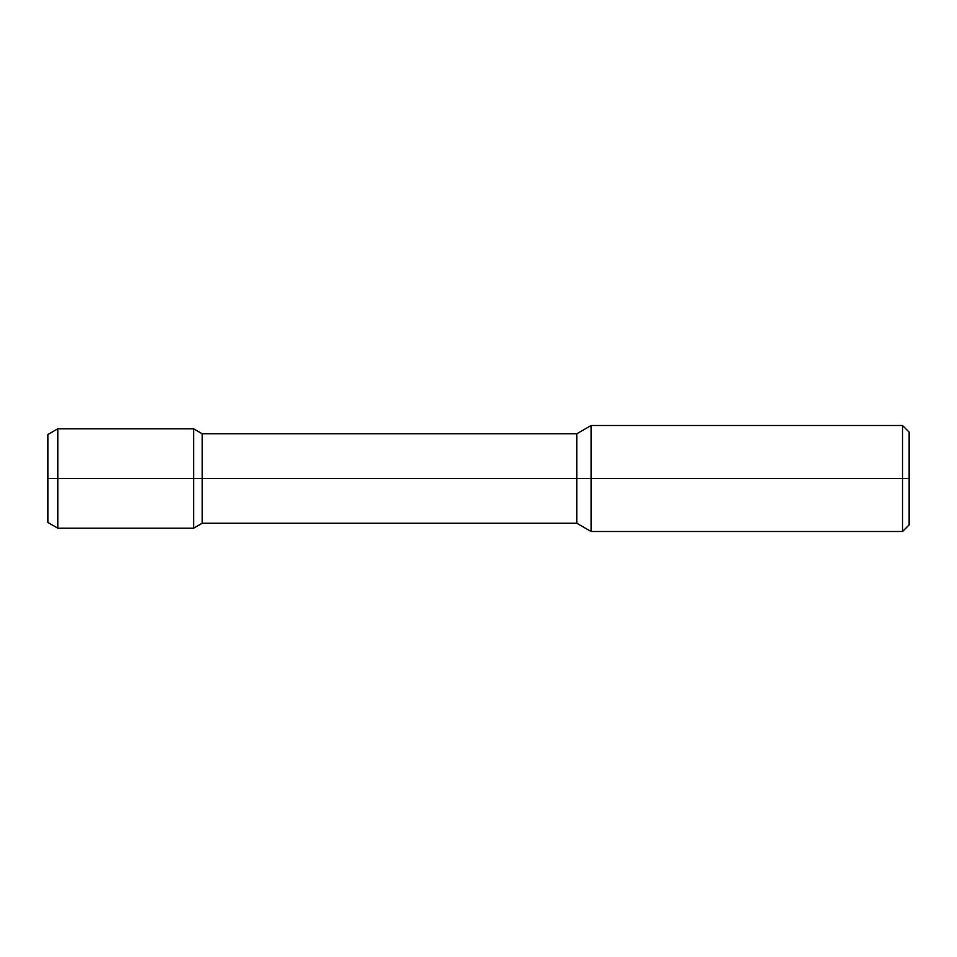 <?xml version="1.0" encoding="UTF-8"?>
<svg xmlns="http://www.w3.org/2000/svg" width="957" height="957" viewBox="0 0 957 957"><rect width="100%" height="100%" fill="white"/><g stroke="black" fill="none" stroke-linecap="round" stroke-linejoin="round"><path stroke-width="1.44" d="M902.523 425.494L909.15 432.121L909.15 478.5L902.523 478.5L902.523 531.506L591.127 531.506L591.127 425.494L902.523 425.494L902.523 478.5L193.613 478.5L193.613 528.192L202.214 523.216L202.214 478.5L47.85 478.5L47.85 434.55L57.791 428.808L57.791 478.5L47.85 478.5L47.85 522.45L57.791 528.192L57.791 478.5L193.613 478.5L193.613 428.808L202.214 433.784L202.214 478.5L576.784 478.5L576.784 433.784L591.127 425.494M591.127 531.506L576.784 523.216L576.784 478.5L909.15 478.5L909.15 524.879L902.523 531.506M576.784 523.216L202.214 523.216M576.784 433.784L202.214 433.784M57.791 528.192L193.613 528.192M57.791 428.808L193.613 428.808"/></g></svg>
